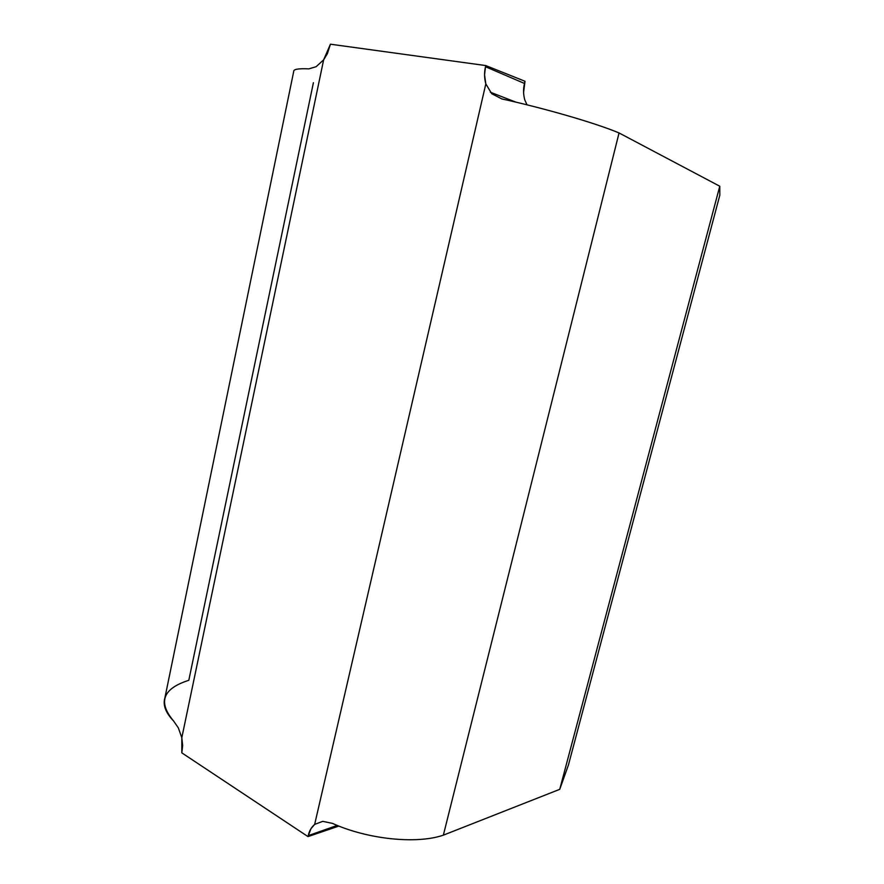<?xml version="1.0" encoding="UTF-8"?>
<svg xmlns="http://www.w3.org/2000/svg" width="884" height="884" viewBox="0 0 884 884"><rect width="100%" height="100%" fill="white"/><g stroke="black" fill="none" stroke-linecap="round" stroke-linejoin="round"><path stroke-width="1.33" d="M523.571 92.654L524.997 81.273L524.488 83.461L485.504 66.731L484.554 74.853L485.824 83.892L314.66 824.396L310.969 828.684L307.997 836.596L181.817 752.859L182.657 745.577L181.817 737.687L323.643 59.825L327.378 53.67L330.417 44.2L485.78 65.571L485.504 66.731L485.78 65.571L524.997 81.273L485.78 65.571L330.417 44.2L323.643 59.825L316.129 66.709L308.892 68.864C298.416 68.377 293.355 69.25 293.698 71.505L164.91 697.796C162.711 704.935 165.584 712.659 173.551 720.946L178.314 727.852L181.817 737.687L323.643 59.825L316.129 66.709M313.411 82.687L188.8 680.315C162.8 688.548 157.717 702.095 173.551 720.946L178.314 727.852M568.445 764.958L719.819 195.176L719.775 186.226L619.054 132.954L719.775 186.226L559.738 789.335L443.359 835.159L619.054 132.954C594.468 122.589 542.168 107.76 501.825 98.931L491.736 93.704L485.824 83.892L314.66 824.396L322.759 821.346L332.517 823.402C367.192 839.148 416.331 844.485 443.359 835.159L559.738 789.335L568.445 764.958L559.738 789.335L719.775 186.226L719.819 195.176L568.445 764.958M337.235 825.402L308.207 835.656C309.212 831.037 311.367 827.28 314.66 824.396L322.759 821.346L332.517 823.402C367.192 839.148 416.331 844.485 443.359 835.159L619.054 132.954C594.468 122.589 542.168 107.76 501.825 98.931L491.736 93.704L485.824 83.892C484.244 78.112 484.145 72.389 485.504 66.731L524.488 83.461C523.151 88.897 523.251 94.389 524.798 99.936L526.997 104.831M337.246 825.413L308.207 835.656L307.997 836.596L338.892 826.065L307.997 836.596L181.817 752.859L181.817 737.687M490.288 92.179L515.924 102.157"/></g></svg>
